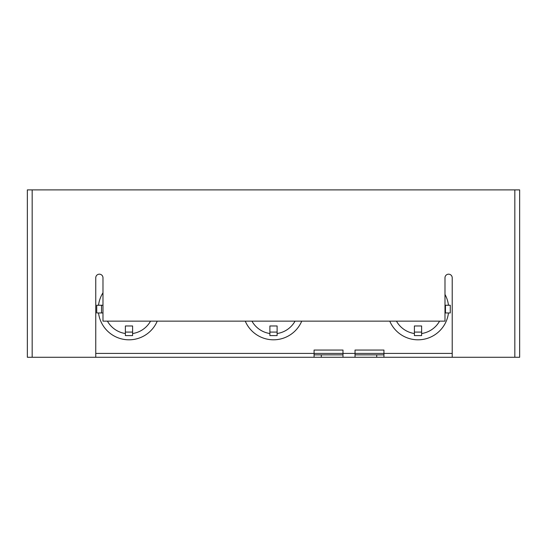<?xml version="1.0" encoding="UTF-8"?>
<svg xmlns="http://www.w3.org/2000/svg" width="547" height="547" viewBox="0 0 547 547"><rect width="100%" height="100%" fill="white"/><g stroke="black" fill="none" stroke-linecap="round" stroke-linejoin="round"><path stroke-width="0.82" d="M314.081 354.866L342.983 354.866M355.03 354.866L383.932 354.866M452.212 357.273L95.752 357.273L95.752 277.794A3.61 3.61 0 0 1 99.363 274.177A3.61 3.61 0 0 1 102.98 277.794L102.98 321.144L444.984 321.144L444.984 277.794A3.61 3.61 0 0 1 448.602 274.177A3.61 3.61 0 0 1 452.212 277.794L452.212 357.273L514.83 357.273L514.83 189.884L519.65 189.884L519.65 357.273L514.83 357.273M314.081 357.273L314.081 350.046L342.983 350.046L342.983 357.273M355.03 357.273L355.03 350.046L383.932 350.046L383.932 357.273M125.379 325.964L132.6 325.964L125.379 325.964L125.379 333.526A24.69 24.69 0 0 1 107.438 321.144M269.89 325.964L277.11 325.964L269.89 325.964L269.89 333.526A24.69 24.69 0 0 1 251.948 321.144M414.4 325.964L421.621 325.964L414.4 325.964L414.4 333.526A24.69 24.69 0 0 1 396.459 321.144M132.6 325.964L132.6 333.526A24.69 24.69 0 0 0 150.541 321.144M277.11 325.964L277.11 333.526A24.69 24.69 0 0 0 295.052 321.144M421.621 325.964L421.621 333.526A24.69 24.69 0 0 0 439.562 321.144M132.6 333.526L132.6 335.598L125.379 335.598L125.379 333.526M277.11 333.526L277.11 335.598L269.89 335.598L269.89 333.526M421.621 333.526L421.621 335.598L414.4 335.598L414.4 333.526M102.98 305.247L96.73 305.247L96.73 312.959L102.98 312.959M444.984 294.43A30.707 30.707 0 0 1 448.478 305.247L444.984 305.247M389.765 321.144A30.707 30.707 0 0 0 448.478 312.959L444.984 312.959M448.478 312.959L450.27 312.959L450.27 305.247L448.478 305.247M98.522 305.247A30.707 30.707 0 0 1 102.98 292.782M98.522 312.959A30.707 30.707 0 0 0 157.235 321.144M245.254 321.144A30.707 30.707 0 0 0 301.746 321.144M376.705 354.866L376.705 357.273M321.308 354.866L321.308 357.273M32.17 189.884L32.17 357.273L27.35 357.273L27.35 189.884L514.83 189.884M32.17 357.273L95.752 357.273M27.35 189.884L27.35 274.177M516.518 189.884L30.482 189.884M452.212 353.417L95.752 353.417M125.379 332.084L132.6 332.084M269.89 332.084L277.11 332.084M414.4 332.084L421.621 332.084M101.537 305.247L101.537 312.959M445.463 305.247L445.463 312.959"/></g></svg>
